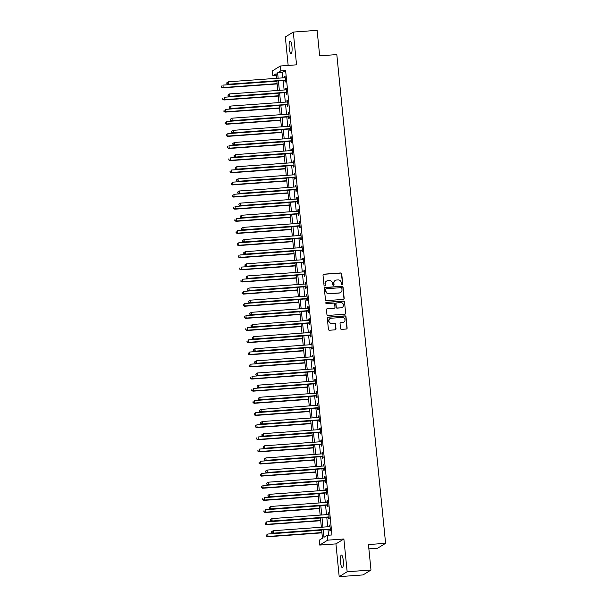 <?xml version="1.0" encoding="UTF-8"?>
<svg xmlns="http://www.w3.org/2000/svg" width="607" height="607" viewBox="0 0 607 607"><rect width="100%" height="100%" fill="white"/><g stroke="black" fill="none" stroke-linecap="round" stroke-linejoin="round"><path stroke-width="0.91" d="M342.143 284.683A0.675 0.653 58.4 0 0 342.735 283.97L341.726 273.848A0.964 0.933 58.4 0 0 340.694 272.96L323.85 274.182A0.964 0.933 58.4 0 0 323.007 275.199L324.017 285.32A0.675 0.653 58.4 0 0 325.026 285.851A0.675 0.653 58.4 0 0 325.329 285.229L325.2 283.917A3.088 2.982 58.4 0 1 327.886 280.654L329.29 280.555A3.088 2.982 58.4 0 1 332.59 283.386L332.719 284.698A0.675 0.653 58.4 0 0 333.729 285.222A0.675 0.653 58.4 0 0 334.032 284.6L333.903 283.287A3.088 2.982 58.4 0 1 336.589 280.024L337.993 279.926A3.088 2.982 58.4 0 1 341.293 282.756L341.422 284.068A0.675 0.653 58.4 0 0 342.143 284.683M342.318 284.653A0.675 0.653 58.4 0 0 342.523 284.106L341.506 273.985A0.964 0.933 58.4 0 0 340.481 273.097L323.637 274.311A0.964 0.933 58.4 0 0 323.334 274.387M324.912 285.905A0.675 0.653 58.4 0 0 325.117 285.358L325.2 283.917M333.615 285.275A0.675 0.653 58.4 0 0 333.82 284.736L333.903 283.287M343.266 560.489A6.282 1.442 -94.1 0 0 341.438 555.071A6.282 1.442 -94.1 0 0 340.512 562.188A6.282 1.442 -94.1 0 0 342.34 567.606A6.282 1.442 -94.1 0 0 343.266 560.489M291.967 46.534A6.282 1.442 -94.1 0 0 290.138 41.109A6.282 1.442 -94.1 0 0 289.213 48.226A6.282 1.442 -94.1 0 0 291.041 53.651A6.282 1.442 -94.1 0 0 291.967 46.534M340.535 328.493A0.964 0.933 58.4 0 0 341.566 329.373L346.293 329.032A0.964 0.933 58.4 0 0 347.128 328.015L346.005 316.771A0.964 0.933 58.4 0 0 344.981 315.883L328.137 317.104A0.964 0.933 58.4 0 0 327.294 318.121L328.417 329.366A0.964 0.933 58.4 0 0 329.449 330.246L335.155 329.836A0.964 0.933 58.4 0 0 335.997 328.819L335.512 324.009A0.964 0.933 58.4 0 0 334.487 323.121L331.657 323.326A2.58 2.489 58.4 0 1 330.049 318.584A2.58 2.489 58.4 0 1 331.141 318.227L342.234 317.431A2.58 2.489 58.4 0 1 343.843 322.173A2.58 2.489 58.4 0 1 342.743 322.522L340.891 322.658A0.964 0.933 58.4 0 0 340.057 323.675L340.535 328.493M370.983 570.034L363.032 574.928L339.192 576.65L347.151 571.748L370.983 570.034L368.441 544.555L385.597 543.311L336.817 54.592L319.661 55.829L317.12 30.35L293.287 32.072L296.55 64.828L280.351 65.996L280.829 70.852L285.601 70.511L331.961 534.964L327.188 535.306L327.674 540.162L319.722 545.063L319.236 540.207L322.461 538.219L321.634 529.957M347.151 571.748L343.881 538.993L327.674 540.162M343.334 299.403A0.964 0.933 58.4 0 0 344.177 298.386L343.054 287.141A0.964 0.933 58.4 0 0 342.022 286.254L325.177 287.468A0.964 0.933 58.4 0 0 324.335 288.492L325.458 299.737A0.964 0.933 58.4 0 0 326.49 300.617L343.334 299.403M344.533 301.952L345.649 313.197A0.964 0.933 58.4 0 1 344.814 314.221L327.97 315.435A0.964 0.933 58.4 0 1 326.938 314.547L326.46 309.737A0.964 0.933 58.4 0 1 327.294 308.72L334.131 308.227A0.964 0.933 58.4 0 0 334.965 307.203L334.647 304.008A0.964 0.933 58.4 0 0 333.622 303.128L326.505 303.637A0.675 0.653 58.4 0 1 326.088 302.4A0.675 0.653 58.4 0 1 326.376 302.309L343.501 301.072A0.964 0.933 58.4 0 1 344.533 301.952L345.649 313.197M293.287 32.072L285.328 36.966L288.166 65.435M285.601 70.511L282.376 72.491L282.908 77.855M283.181 80.572L284.122 89.988M284.387 92.704L285.328 102.12M285.601 104.836L286.542 114.253M286.815 116.969L287.756 126.385M288.022 129.109L288.962 138.525M289.236 141.241L290.176 150.657M290.442 153.374L291.383 162.79M291.656 165.506L292.597 174.922M292.87 177.639L293.811 187.055M294.076 189.771L295.017 199.187M295.29 201.903L296.231 211.319M296.504 214.036L297.438 223.452M297.711 226.168L298.652 235.584M298.925 238.301L299.866 247.717M300.131 250.433L301.072 259.857M301.345 262.573L302.286 271.989M302.559 274.705L303.492 284.122M303.766 286.838L304.706 296.254M304.98 298.97L305.92 308.386M306.186 311.103L307.127 320.519M307.4 323.235L308.341 332.651M308.614 335.368L309.555 344.784M309.82 347.5L310.761 356.916M311.034 359.632L311.975 369.048M312.241 371.765L313.182 381.181M313.455 383.905L314.396 393.321M314.669 396.037L315.61 405.453M315.875 408.17L316.816 417.586M317.089 420.302L318.03 429.718M318.303 432.434L319.236 441.85M319.51 444.567L320.45 453.983M320.724 456.699L321.664 466.115M321.93 468.832L322.871 478.248M323.144 480.964L324.085 490.38M324.358 493.096L325.291 502.513M325.564 505.229L326.505 514.653M326.778 517.369L327.719 526.785M327.985 529.501L328.562 535.207M284.949 80.564L285.108 82.142L285.639 81.816L285.062 75.989L284.524 76.323L284.668 77.726M286.155 92.696L286.314 94.275L286.853 93.948L286.269 88.121L285.738 88.455L285.874 89.859M287.369 104.829L287.528 106.415L288.067 106.081L287.483 100.254L286.944 100.587L287.088 101.999M288.583 116.969L288.735 118.547L289.273 118.213L288.697 112.386L288.158 112.72L288.295 114.131M289.789 129.101L289.949 130.68L290.487 130.346L289.903 124.526L289.364 124.852L289.509 126.264M291.003 141.234L291.163 142.812L291.701 142.478L291.117 136.658L290.578 136.985L290.723 138.396M292.217 153.366L292.369 154.944L292.908 154.61L292.331 148.791L291.792 149.117L291.929 150.528M293.424 165.499L293.583 167.077L294.122 166.743L293.538 160.923L292.999 161.25L293.143 162.661M294.638 177.631L294.797 179.209L295.328 178.875L294.752 173.056L294.213 173.39L294.349 174.793M295.844 189.763L296.004 191.342L296.542 191.015L295.958 185.188L295.427 185.522L295.563 186.926M297.058 201.896L297.218 203.474L297.756 203.148L297.172 197.321L296.633 197.654L296.777 199.058M298.272 214.028L298.424 215.606L298.963 215.28L298.386 209.453L297.847 209.787L297.984 211.19M299.479 226.161L299.638 227.739L300.177 227.413L299.592 221.585L299.054 221.919L299.198 223.33M300.693 238.293L300.852 239.879L301.383 239.545L300.806 233.718L300.268 234.052L300.404 235.463M301.899 250.433L302.058 252.011L302.597 251.677L302.013 245.85L301.482 246.184L301.618 247.595M303.113 262.565L303.272 264.144L303.811 263.81L303.227 257.99L302.688 258.316L302.832 259.728M304.327 274.698L304.479 276.276L305.018 275.942L304.441 270.123L303.902 270.449L304.039 271.86M305.533 286.83L305.693 288.408L306.232 288.075L305.647 282.255L305.109 282.581L305.253 283.993M306.747 298.963L306.907 300.541L307.438 300.207L306.861 294.387L306.323 294.714L306.467 296.125M307.954 311.095L308.113 312.673L308.652 312.347L308.068 306.52L307.537 306.854L307.673 308.257M309.168 323.228L309.327 324.806L309.866 324.479L309.282 318.652L308.743 318.986L308.887 320.39M310.382 335.36L310.534 336.938L311.072 336.612L310.496 330.785L309.957 331.118L310.094 332.522M311.588 347.492L311.748 349.071L312.286 348.744L311.702 342.917L311.163 343.251L311.308 344.655M312.802 359.625L312.962 361.211L313.5 360.877L312.916 355.049L312.377 355.383L312.522 356.795M314.016 371.757L314.168 373.343L314.707 373.009L314.13 367.182L313.591 367.516L313.728 368.927M315.223 383.897L315.382 385.475L315.921 385.142L315.337 379.322L314.798 379.648L314.942 381.059M316.437 396.03L316.596 397.608L317.127 397.274L316.55 391.454L316.012 391.781L316.148 393.192M317.643 408.162L317.802 409.74L318.341 409.406L317.757 403.587L317.226 403.913L317.362 405.324M318.857 420.294L319.016 421.873L319.555 421.539L318.971 415.719L318.432 416.045L318.576 417.457M320.071 432.427L320.223 434.005L320.762 433.671L320.185 427.852L319.646 428.185L319.783 429.589M321.278 444.559L321.437 446.137L321.976 445.811L321.391 439.984L320.853 440.318L320.997 441.721M322.492 456.692L322.651 458.27L323.182 457.944L322.605 452.116L322.067 452.45L322.203 453.854M323.698 468.824L323.857 470.402L324.396 470.076L323.812 464.249L323.281 464.583L323.417 465.986M324.912 480.956L325.071 482.535L325.61 482.208L325.026 476.381L324.487 476.715L324.631 478.126M326.126 493.089L326.278 494.675L326.816 494.341L326.24 488.514L325.701 488.847L325.838 490.259M327.332 505.229L327.492 506.807L328.03 506.473L327.446 500.646L326.907 500.98L327.052 502.391M328.546 517.361L328.706 518.939L329.237 518.606L328.66 512.786L328.121 513.112L328.266 514.524M329.753 529.494L329.912 531.072L330.451 530.738L329.867 524.918L329.335 525.245L329.472 526.656M368.866 548.849L377.645 548.212L385.597 543.311M343.881 538.993L335.929 543.887L339.192 576.65M335.929 543.887L319.722 545.063M276.276 75.503L272.877 75.754L272.391 70.898L280.351 65.996M323.22 529.843L323.963 537.294L327.188 535.306M280.829 70.852L277.604 72.84L278.143 78.197M278.416 80.913L279.349 90.337M279.622 93.053L280.563 102.469M280.836 105.186L281.777 114.602M282.043 117.318L282.983 126.734M283.257 129.45L284.197 138.866M284.471 141.583L285.411 150.999M285.677 153.715L286.618 163.131M286.891 165.848L287.832 175.264M288.097 177.98L289.038 187.396M289.311 190.112L290.252 199.528M290.525 202.245L291.466 211.661M291.732 214.385L292.673 223.801M292.946 226.517L293.887 235.933M294.16 238.65L295.093 248.066M295.366 250.782L296.307 260.198M296.58 262.914L297.521 272.331M297.787 275.047L298.727 284.463M299.001 287.179L299.941 296.595M300.215 299.312L301.148 308.728M301.421 311.444L302.362 320.86M302.635 323.577L303.576 332.993M303.841 335.709L304.782 345.133M305.055 347.849L305.996 357.265M306.269 359.981L307.21 369.397M307.476 372.114L308.417 381.53M308.69 384.246L309.631 393.662M309.896 396.379L310.837 405.795M311.11 408.511L312.051 417.927M312.324 420.643L313.265 430.059M313.531 432.776L314.472 442.192M314.745 444.908L315.686 454.324M315.959 457.041L316.892 466.457M317.165 469.181L318.106 478.597M318.379 481.313L319.32 490.729M319.586 493.445L320.526 502.862M320.8 505.578L321.74 514.994M322.014 517.71L322.947 527.126M276.557 78.318L276.102 73.766L272.877 75.754M321.361 527.24L320.428 517.824M320.155 515.108L319.214 505.692M318.941 502.975L318 493.559M317.734 490.843L316.793 481.427M316.52 478.711L315.579 469.294M315.306 466.578L314.365 457.162M314.1 454.438L313.159 445.022M312.886 442.306L311.945 432.89M311.679 430.173L310.738 420.757M310.465 418.041L309.524 408.625M309.251 405.908L308.31 396.492M308.045 393.776L307.104 384.36M306.831 381.644L305.89 372.228M305.617 369.511L304.684 360.095M304.411 357.379L303.47 347.963M303.197 345.246L302.256 335.83M301.99 333.114L301.049 323.69M300.776 320.974L299.835 311.558M299.562 308.842L298.629 299.426M298.356 296.709L297.415 287.293M297.142 284.577L296.201 275.161M295.935 272.444L294.994 263.028M294.721 260.312L293.78 250.896M293.507 248.18L292.566 238.763M292.301 236.047L291.36 226.631M291.087 223.915L290.146 214.499M289.88 211.782L288.94 202.366M288.666 199.642L287.726 190.226M287.452 187.51L286.512 178.094M286.246 175.377L285.305 165.961M285.032 163.245L284.091 153.829M283.818 151.113L282.885 141.697M282.612 138.98L281.671 129.564M281.398 126.848L280.457 117.432M280.191 114.715L279.25 105.299M278.977 102.583L278.036 93.167M277.763 90.451L276.83 81.035M282.376 72.491L277.604 72.84M284.524 76.323L285.093 76.277M285.738 88.455L286.299 88.41M286.944 100.587L287.513 100.55M288.158 112.72L288.727 112.682M289.364 124.852L289.934 124.814M290.578 136.985L291.148 136.947M291.792 149.117L292.354 149.079M292.999 161.25L293.568 161.212M294.213 173.39L294.782 173.344M295.427 185.522L295.988 185.476M296.633 197.654L297.202 197.609M297.847 209.787L298.409 209.741M299.054 221.919L299.623 221.881M300.268 234.052L300.837 234.014M301.482 246.184L302.043 246.146M302.688 258.316L303.257 258.279M303.902 270.449L304.464 270.411M305.109 282.581L305.678 282.543M306.323 294.714L306.892 294.676M307.537 306.854L308.098 306.808M308.743 318.986L309.312 318.941M309.957 331.118L310.526 331.073M311.163 343.251L311.732 343.205M312.377 355.383L312.946 355.345M313.591 367.516L314.153 367.478M314.798 379.648L315.367 379.61M316.012 391.781L316.581 391.743M317.226 403.913L317.787 403.875M318.432 416.045L319.001 416.007M319.646 428.185L320.208 428.14M320.853 440.318L321.422 440.272M322.067 452.45L322.636 452.405M323.281 464.583L323.842 464.537M324.487 476.715L325.056 476.677M325.701 488.847L326.262 488.81M326.907 500.98L327.477 500.942M328.121 513.112L328.69 513.074M329.335 525.245L329.897 525.207M335.17 280.517A3.088 2.982 58.4 0 0 333.683 283.423M326.467 281.147A3.088 2.982 58.4 0 0 324.98 284.053M343.63 299.327A0.964 0.933 58.4 0 0 343.957 298.515L342.834 287.27A0.964 0.933 58.4 0 0 341.802 286.39L324.965 287.604A0.964 0.933 58.4 0 0 324.662 287.672M341.847 288.279A0.675 0.653 58.4 0 0 341.126 287.665L326.338 288.727A0.675 0.653 58.4 0 0 325.754 289.44L325.891 290.829A3.088 2.982 58.4 0 0 329.184 293.659L339.29 292.931A3.088 2.982 58.4 0 0 341.984 289.668L341.847 288.279M325.951 288.902A0.675 0.653 58.4 0 0 325.534 289.577L325.754 289.44M340.497 292.574A3.088 2.982 58.4 0 1 339.078 293.06L328.971 293.788A3.088 2.982 58.4 0 1 325.671 290.958L325.534 289.577M345.11 314.145A0.964 0.933 58.4 0 0 345.436 313.333M334.427 308.151A0.964 0.933 58.4 0 1 333.911 308.356L327.082 308.849A0.964 0.933 58.4 0 0 326.786 308.925M344.313 302.089A0.964 0.933 58.4 0 0 343.281 301.201L326.156 302.438A0.675 0.653 58.4 0 0 325.989 302.476M341.217 307.711A2.58 2.489 58.4 0 0 343.342 304.403A2.58 2.489 58.4 0 0 340.709 302.612L336.802 302.901A0.964 0.933 58.4 0 0 335.959 303.917L336.278 307.112A0.964 0.933 58.4 0 0 337.31 307.992L341.005 307.848A2.58 2.489 58.4 0 0 342.204 307.423M336.286 303.105A0.964 0.933 58.4 0 0 335.747 304.046L335.959 303.917M341.005 307.848L337.097 308.128A0.964 0.933 58.4 0 1 336.066 307.241L335.747 304.046M343.729 322.234A2.58 2.489 58.4 0 1 342.53 322.658L340.679 322.787A0.964 0.933 58.4 0 0 340.383 322.863M329.942 318.652A2.58 2.489 58.4 0 0 331.437 323.455L331.657 323.326M335.451 329.76A0.964 0.933 58.4 0 0 335.777 328.948L335.299 324.138A0.964 0.933 58.4 0 0 334.267 323.25L331.437 323.455M346.589 328.964A0.964 0.933 58.4 0 0 346.916 328.144L345.793 316.907A0.964 0.933 58.4 0 0 344.761 316.019L327.917 317.233A0.964 0.933 58.4 0 0 327.621 317.309M276.845 81.217L222.944 85.101L223.186 87.529L222.648 87.863L277.118 83.933M221.714 86.991L221.616 86.019L221.494 87.127L223.186 87.529L277.088 83.645M222.648 87.863L221.494 87.127M226.775 82.84L226.874 83.812L226.775 82.84L228.315 81.793L284.751 77.726A0.979 0.948 58.4 0 0 285.1 77.628L285.222 77.567M226.988 82.711L228.315 81.793L228.558 84.221L228.02 84.555L284.455 80.481A0.979 0.948 58.4 0 1 284.82 80.526L285.54 80.754M285.487 80.238L285.358 80.192A0.979 0.948 58.4 0 0 284.994 80.147L228.558 84.221L227.086 83.683M226.874 83.812L228.02 84.555M278.059 93.349L224.15 97.241L224.393 99.662L223.862 99.996L278.325 96.065M222.921 99.123L222.822 98.152L222.708 99.26L224.393 99.662L278.302 95.777M223.862 99.996L222.708 99.26M279.266 105.481L225.364 109.374L225.607 111.794L225.068 112.128L279.539 108.198M224.135 111.256L224.036 110.284L223.922 111.392L225.607 111.794L279.508 107.909M225.068 112.128L223.922 111.392M280.48 117.614L226.578 121.506L226.821 123.934L226.282 124.26L280.753 120.33M225.341 123.388L225.25 122.424L225.129 123.525L226.821 123.934L280.722 120.042M226.282 124.26L225.129 123.525M227.989 94.98L228.08 95.944L227.989 94.98L229.529 93.926L285.965 89.859A0.979 0.948 58.4 0 0 286.314 89.76L286.428 89.699M228.202 94.844L229.529 93.926L229.772 96.354L229.234 96.688L285.669 92.613A0.979 0.948 58.4 0 1 286.034 92.659L286.747 92.894M286.694 92.37L286.572 92.325A0.979 0.948 58.4 0 0 286.208 92.279L229.772 96.354L228.3 95.815M228.08 95.944L229.234 96.688M229.196 107.113L229.294 108.084L229.196 107.113L230.743 106.058L287.179 101.991A0.979 0.948 58.4 0 0 287.528 101.893L287.642 101.832M229.416 106.976L230.743 106.058L230.986 108.486L230.448 108.82L286.883 104.745A0.979 0.948 58.4 0 1 287.248 104.791L287.961 105.026M287.908 104.503L287.779 104.457A0.979 0.948 58.4 0 0 287.422 104.419L230.986 108.486L229.507 107.947M229.294 108.084L230.448 108.82M230.41 119.245L230.508 120.216L230.41 119.245L231.95 118.19L288.386 114.124A0.979 0.948 58.4 0 0 288.735 114.025L288.849 113.972M230.622 119.109L231.95 118.19L232.193 120.618L231.654 120.952L288.09 116.878A0.979 0.948 58.4 0 1 288.454 116.923L289.167 117.159M289.122 116.635L288.993 116.597A0.979 0.948 58.4 0 0 288.628 116.552L232.193 120.618L230.721 120.08M230.508 120.216L231.654 120.952M281.686 129.746L227.784 133.639L228.027 136.067L227.488 136.393L281.959 132.463M226.555 135.528L226.457 134.557L226.343 135.657L228.027 136.067L281.929 132.174M227.488 136.393L226.343 135.657M231.616 131.378L231.715 132.349L231.616 131.378L233.164 130.33L289.6 126.256A0.979 0.948 58.4 0 0 289.949 126.157L290.063 126.104M231.836 131.241L233.164 130.33L233.407 132.751L232.868 133.085L289.304 129.01A0.979 0.948 58.4 0 1 289.668 129.056L290.381 129.291M290.328 128.767L290.207 128.73A0.979 0.948 58.4 0 0 289.843 128.684L233.407 132.751L231.935 132.212M231.715 132.349L232.868 133.085M282.9 141.879L228.998 145.771L229.241 148.199L228.702 148.525L283.173 144.595M227.769 147.66L227.671 146.689L227.549 147.789L229.241 148.199L283.143 144.307M228.702 148.525L227.549 147.789M284.114 154.011L230.212 157.903L230.448 160.331L229.916 160.658L284.38 156.727M228.976 159.793L228.885 158.822L228.763 159.922L230.448 160.331L284.357 156.439M229.916 160.658L228.763 159.922M285.32 166.151L231.419 170.036L231.662 172.464L231.123 172.798L285.594 168.867M230.19 171.925L230.091 170.954L229.977 172.054L231.662 172.464L285.563 168.571M231.123 172.798L229.977 172.054M286.534 178.283L232.633 182.168L232.876 184.596L232.337 184.93L286.808 181M231.404 184.058L231.305 183.086L231.184 184.187L232.876 184.596L286.777 180.704M232.337 184.93L231.184 184.187M287.741 190.416L233.839 194.301L234.082 196.729L233.543 197.063L288.014 193.132M232.61 196.19L232.511 195.219L232.398 196.319L234.082 196.729L287.984 192.844M233.543 197.063L232.398 196.319M232.83 143.51L232.929 144.481L232.83 143.51L234.37 142.463L290.806 138.388A0.979 0.948 58.4 0 0 291.155 138.29L291.277 138.237M233.042 143.373L234.37 142.463L234.613 144.891L234.082 145.217L290.518 141.143A0.979 0.948 58.4 0 1 290.874 141.188L291.595 141.423M291.542 140.9L291.413 140.862A0.979 0.948 58.4 0 0 291.049 140.816L234.613 144.891L233.141 144.345M232.929 144.481L234.082 145.217M234.044 155.642L234.135 156.614L234.044 155.642L235.584 154.595L292.02 150.521A0.979 0.948 58.4 0 0 292.369 150.422L292.483 150.369M234.256 155.513L235.584 154.595L235.827 157.023L235.288 157.35L291.724 153.283A0.979 0.948 58.4 0 1 292.088 153.321L292.802 153.556M292.749 153.032L292.627 152.994A0.979 0.948 58.4 0 0 292.263 152.949L235.827 157.023L234.355 156.485M234.135 156.614L235.288 157.35M235.25 167.775L235.349 168.746L235.25 167.775L236.798 166.728L293.234 162.653A0.979 0.948 58.4 0 0 293.583 162.562L293.697 162.501M235.47 167.646L236.798 166.728L237.041 169.156L236.502 169.482L292.938 165.415A0.979 0.948 58.4 0 1 293.302 165.461L294.016 165.688M293.963 165.165L293.834 165.127A0.979 0.948 58.4 0 0 293.477 165.081L237.041 169.156L235.562 168.617M235.349 168.746L236.502 169.482M236.464 179.907L236.563 180.878L236.464 179.907L238.005 178.86L294.441 174.786A0.979 0.948 58.4 0 0 294.79 174.695L294.911 174.634M236.677 179.778L238.005 178.86L238.248 181.288L237.709 181.614L294.145 177.548A0.979 0.948 58.4 0 1 294.509 177.593L295.222 177.821M295.177 177.297L295.048 177.259A0.979 0.948 58.4 0 0 294.683 177.214L238.248 181.288L236.776 180.749M236.563 180.878L237.709 181.614M237.678 192.04L237.769 193.011L237.678 192.04L239.219 190.993L295.655 186.918A0.979 0.948 58.4 0 0 296.004 186.827L296.117 186.766M237.891 191.911L239.219 190.993L239.462 193.421L238.923 193.754L295.359 189.68A0.979 0.948 58.4 0 1 295.723 189.725L296.436 189.953M296.383 189.43L296.262 189.392A0.979 0.948 58.4 0 0 295.897 189.346L239.462 193.421L237.99 192.882M237.769 193.011L238.923 193.754M288.955 202.548L235.053 206.433L235.296 208.861L234.757 209.195L289.228 205.265M233.824 208.322L233.725 207.351L233.604 208.459L235.296 208.861L289.198 204.976M234.757 209.195L233.604 208.459M238.885 204.172L238.983 205.143L238.885 204.172L240.425 203.125L296.861 199.05A0.979 0.948 58.4 0 0 297.21 198.959L297.331 198.899M239.097 204.043L240.425 203.125L240.668 205.553L240.137 205.887L296.573 201.812A0.979 0.948 58.4 0 1 296.929 201.858L297.65 202.085M297.597 201.57L297.468 201.524A0.979 0.948 58.4 0 0 297.104 201.478L240.668 205.553L239.196 205.014M238.983 205.143L240.137 205.887M290.169 214.681L236.267 218.566L236.51 220.994L235.971 221.327L290.434 217.397M235.03 220.455L234.939 219.484L234.818 220.591L236.51 220.994L290.412 217.109M235.971 221.327L234.818 220.591M240.099 216.312L240.197 217.276L240.099 216.312L241.639 215.257L298.075 211.19A0.979 0.948 58.4 0 0 298.424 211.092L298.538 211.031M240.311 216.175L241.639 215.257L241.882 217.685L241.343 218.019L297.779 213.945A0.979 0.948 58.4 0 1 298.143 213.99L298.856 214.218M298.803 213.702L298.682 213.656A0.979 0.948 58.4 0 0 298.318 213.611L241.882 217.685L240.41 217.147M240.197 217.276L241.343 218.019M291.375 226.813L237.474 230.706L237.716 233.126L237.178 233.46L291.648 229.529M236.244 232.587L236.146 231.616L236.032 232.724L237.716 233.126L291.618 229.241M237.178 233.46L236.032 232.724M241.305 228.444L241.404 229.416L241.305 228.444L242.853 227.39L299.289 223.323A0.979 0.948 58.4 0 0 299.638 223.224L299.752 223.164M241.525 228.308L242.853 227.39L243.096 229.818L242.557 230.152L298.993 226.077A0.979 0.948 58.4 0 1 299.357 226.123L300.07 226.358M300.017 225.834L299.888 225.789A0.979 0.948 58.4 0 0 299.532 225.743L243.096 229.818L241.616 229.279M241.404 229.416L242.557 230.152M292.589 238.946L238.688 242.838L238.93 245.258L238.392 245.592L292.862 241.662M237.458 244.72L237.36 243.748L237.238 244.856L238.93 245.258L292.832 241.374M238.392 245.592L237.238 244.856M242.519 240.577L242.618 241.548L242.519 240.577L244.06 239.522L300.495 235.455A0.979 0.948 58.4 0 0 300.844 235.357L300.966 235.296M242.732 240.44L244.06 239.522L244.302 241.95L243.764 242.284L300.199 238.21A0.979 0.948 58.4 0 1 300.564 238.255L301.284 238.49M301.231 237.967L301.102 237.921A0.979 0.948 58.4 0 0 300.738 237.883L244.302 241.95L242.83 241.411M242.618 241.548L243.764 242.284M293.803 251.078L239.894 254.97L240.137 257.398L239.606 257.725L294.069 253.794M238.665 256.86L238.566 255.888L238.452 256.989L240.137 257.398L294.038 253.506M239.606 257.725L238.452 256.989M243.733 252.709L243.824 253.68L243.733 252.709L245.274 251.662L301.709 247.588A0.979 0.948 58.4 0 0 302.058 247.489L302.172 247.436M243.946 252.573L245.274 251.662L245.516 254.083L244.978 254.416L301.413 250.342A0.979 0.948 58.4 0 1 301.778 250.388L302.491 250.623M302.438 250.099L302.316 250.061A0.979 0.948 58.4 0 0 301.952 250.016L245.516 254.083L244.044 253.544M243.824 253.68L244.978 254.416M295.01 263.21L241.108 267.103L241.351 269.531L240.812 269.857L295.283 265.927M239.879 268.992L239.78 268.021L239.659 269.121L241.351 269.531L295.252 265.638M240.812 269.857L239.659 269.121M244.94 264.842L245.038 265.813L244.94 264.842L246.488 263.795L302.923 259.72A0.979 0.948 58.4 0 0 303.272 259.621L303.386 259.568M245.16 264.705L246.488 263.795L246.723 266.215L246.192 266.549L302.627 262.474A0.979 0.948 58.4 0 1 302.984 262.52L303.705 262.755M303.652 262.232L303.523 262.194A0.979 0.948 58.4 0 0 303.159 262.148L246.723 266.215L245.251 265.676M245.038 265.813L246.192 266.549M296.224 275.343L242.322 279.235L242.565 281.663L242.026 281.989L296.489 278.059M241.085 281.124L240.994 280.153L240.873 281.253L242.565 281.663L296.466 277.771M242.026 281.989L240.873 281.253M297.43 287.475L243.528 291.368L243.771 293.796L243.232 294.122L297.703 290.199M242.299 293.257L242.201 292.286L242.087 293.386L243.771 293.796L297.673 289.903M243.232 294.122L242.087 293.386M298.644 299.615L244.742 303.5L244.985 305.928L244.446 306.262L298.917 302.332M243.513 305.389L243.415 304.418L243.293 305.518L244.985 305.928L298.887 302.036M244.446 306.262L243.293 305.518M299.858 311.748L245.949 315.632L246.192 318.06L245.66 318.394L300.124 314.464M244.72 317.522L244.621 316.55L244.507 317.651L246.192 318.06L300.101 314.168M245.66 318.394L244.507 317.651M301.064 323.88L247.163 327.765L247.406 330.193L246.867 330.527L301.338 326.596M245.934 329.654L245.835 328.683L245.721 329.791L247.406 330.193L301.307 326.308M246.867 330.527L245.721 329.791M302.278 336.012L248.377 339.897L248.62 342.325L248.081 342.659L302.552 338.729M247.14 341.787L247.049 340.815L246.928 341.923L248.62 342.325L302.521 338.44M248.081 342.659L246.928 341.923M303.485 348.145L249.583 352.037L249.826 354.458L249.287 354.792L303.758 350.861M248.354 353.919L248.255 352.948L248.142 354.056L249.826 354.458L303.728 350.573M249.287 354.792L248.142 354.056M304.699 360.277L250.797 364.17L251.04 366.59L250.501 366.924L304.972 362.994M249.568 366.051L249.469 365.08L249.348 366.188L251.04 366.59L304.942 362.705M250.501 366.924L249.348 366.188M305.913 372.41L252.011 376.302L252.246 378.73L251.715 379.056L306.178 375.126M250.774 378.184L250.683 377.22L250.562 378.32L252.246 378.73L306.156 374.838M251.715 379.056L250.562 378.32M307.119 384.542L253.218 388.434L253.46 390.862L252.922 391.189L307.392 387.258M251.988 390.324L251.89 389.353L251.776 390.453L253.46 390.862L307.362 386.97M252.922 391.189L251.776 390.453M308.333 396.674L254.432 400.567L254.674 402.995L254.136 403.321L308.606 399.391M253.202 402.456L253.104 401.485L252.982 402.585L254.674 402.995L308.576 399.103M254.136 403.321L252.982 402.585M309.54 408.807L255.638 412.699L255.881 415.127L255.342 415.454L309.813 411.523M254.409 414.589L254.31 413.617L254.196 414.718L255.881 415.127L309.782 411.235M255.342 415.454L254.196 414.718M310.754 420.947L256.852 424.832L257.095 427.26L256.556 427.594L311.027 423.663M255.623 426.721L255.524 425.75L255.403 426.85L257.095 427.26L310.996 423.367M256.556 427.594L255.403 426.85M311.968 433.079L258.066 436.964L258.309 439.392L257.77 439.726L312.233 435.796M256.829 438.853L256.738 437.882L256.617 438.982L258.309 439.392L312.21 435.5M257.77 439.726L256.617 438.982M313.174 445.212L259.272 449.097L259.515 451.525L258.977 451.858L313.447 447.928M258.043 450.986L257.945 450.015L257.831 451.115L259.515 451.525L313.417 447.64M258.977 451.858L257.831 451.115M314.388 457.344L260.486 461.229L260.729 463.657L260.191 463.991L314.661 460.06M259.257 463.118L259.159 462.147L259.037 463.255L260.729 463.657L314.631 459.772M260.191 463.991L259.037 463.255M315.602 469.477L261.693 473.361L261.936 475.789L261.405 476.123L315.868 472.193M260.464 475.251L260.365 474.279L260.251 475.387L261.936 475.789L315.837 471.905M261.405 476.123L260.251 475.387M316.808 481.609L262.907 485.501L263.15 487.922L262.611 488.256L317.082 484.325M261.678 487.383L261.579 486.412L261.458 487.52L263.15 487.922L317.051 484.037M262.611 488.256L261.458 487.52M246.154 276.974L246.252 277.945L246.154 276.974L247.694 275.927L304.13 271.853A0.979 0.948 58.4 0 0 304.479 271.754L304.593 271.701M246.366 276.845L247.694 275.927L247.937 278.355L247.398 278.681L303.834 274.614A0.979 0.948 58.4 0 1 304.198 274.652L304.911 274.888M304.858 274.364L304.737 274.326A0.979 0.948 58.4 0 0 304.373 274.281L247.937 278.355L246.465 277.809M246.252 277.945L247.398 278.681M247.36 289.107L247.459 290.078L247.36 289.107L248.908 288.059L305.344 283.985A0.979 0.948 58.4 0 0 305.693 283.894L305.807 283.833M247.58 288.978L248.908 288.059L249.151 290.487L248.612 290.814L305.048 286.747A0.979 0.948 58.4 0 1 305.412 286.785L306.125 287.02M306.072 286.496L305.951 286.458A0.979 0.948 58.4 0 0 305.587 286.413L249.151 290.487L247.679 289.949M247.459 290.078L248.612 290.814M248.574 301.239L248.673 302.21L248.574 301.239L250.114 300.192L306.55 296.117A0.979 0.948 58.4 0 0 306.899 296.026L307.021 295.966M248.787 301.11L250.114 300.192L250.357 302.62L249.818 302.946L306.254 298.879A0.979 0.948 58.4 0 1 306.618 298.925L307.339 299.152M307.286 298.629L307.157 298.591A0.979 0.948 58.4 0 0 306.793 298.545L250.357 302.62L248.885 302.081M248.673 302.21L249.818 302.946M249.788 313.371L249.879 314.343L249.788 313.371L251.328 312.324L307.764 308.25A0.979 0.948 58.4 0 0 308.113 308.159L308.227 308.098M250.001 313.242L251.328 312.324L251.571 314.752L251.032 315.079L307.468 311.012A0.979 0.948 58.4 0 1 307.832 311.057L308.546 311.285M308.493 310.761L308.371 310.723A0.979 0.948 58.4 0 0 308.007 310.678L251.571 314.752L250.099 314.214M249.879 314.343L251.032 315.079M250.995 325.504L251.093 326.475L250.995 325.504L252.542 324.457L308.978 320.382A0.979 0.948 58.4 0 0 309.327 320.291L309.441 320.23M251.215 325.375L252.542 324.457L252.785 326.885L252.246 327.219L308.682 323.144A0.979 0.948 58.4 0 1 309.046 323.19L309.76 323.417M309.707 322.894L309.578 322.856A0.979 0.948 58.4 0 0 309.221 322.81L252.785 326.885L251.306 326.346M251.093 326.475L252.246 327.219M252.208 337.636L252.307 338.607L252.208 337.636L253.749 336.589L310.185 332.522A0.979 0.948 58.4 0 0 310.534 332.424L310.647 332.363M252.421 337.507L253.749 336.589L253.992 339.017L253.453 339.351L309.889 335.276A0.979 0.948 58.4 0 1 310.253 335.322L310.966 335.55M310.921 335.034L310.792 334.988A0.979 0.948 58.4 0 0 310.427 334.943L253.992 339.017L252.52 338.478M252.307 338.607L253.453 339.351M253.415 349.776L253.514 350.74L253.415 349.776L254.963 348.722L311.399 344.655A0.979 0.948 58.4 0 0 311.748 344.556L311.861 344.495M253.635 349.64L254.963 348.722L255.206 351.15L254.667 351.483L311.103 347.409A0.979 0.948 58.4 0 1 311.467 347.454L312.18 347.69M312.127 347.166L312.006 347.121A0.979 0.948 58.4 0 0 311.641 347.075L255.206 351.15L253.734 350.611M253.514 350.74L254.667 351.483M254.629 361.909L254.728 362.88L254.629 361.909L256.169 360.854L312.605 356.787A0.979 0.948 58.4 0 0 312.954 356.688L313.075 356.628M254.841 361.772L256.169 360.854L256.412 363.282L255.873 363.616L312.317 359.541A0.979 0.948 58.4 0 1 312.673 359.587L313.394 359.822M313.341 359.298L313.212 359.253A0.979 0.948 58.4 0 0 312.848 359.215L256.412 363.282L254.94 362.743M254.728 362.88L255.873 363.616M255.843 374.041L255.934 375.012L255.843 374.041L257.383 372.986L313.819 368.919A0.979 0.948 58.4 0 0 314.168 368.821L314.282 368.768M256.055 373.904L257.383 372.986L257.626 375.414L257.087 375.748L313.523 371.674A0.979 0.948 58.4 0 1 313.887 371.719L314.601 371.954M314.547 371.431L314.426 371.393A0.979 0.948 58.4 0 0 314.062 371.347L257.626 375.414L256.154 374.876M255.934 375.012L257.087 375.748M257.049 386.173L257.148 387.145L257.049 386.173L258.597 385.126L315.033 381.052A0.979 0.948 58.4 0 0 315.382 380.953L315.496 380.9M257.269 386.037L258.597 385.126L258.84 387.547L258.301 387.881L314.737 383.806A0.979 0.948 58.4 0 1 315.101 383.852L315.815 384.087M315.761 383.563L315.632 383.525A0.979 0.948 58.4 0 0 315.276 383.48L258.84 387.547L257.36 387.008M257.148 387.145L258.301 387.881M258.263 398.306L258.362 399.277L258.263 398.306L259.804 397.259L316.239 393.184A0.979 0.948 58.4 0 0 316.588 393.086L316.71 393.033M258.476 398.169L259.804 397.259L260.046 399.679L259.508 400.013L315.943 395.939A0.979 0.948 58.4 0 1 316.308 395.984L317.021 396.219M316.975 395.696L316.846 395.658A0.979 0.948 58.4 0 0 316.482 395.612L260.046 399.679L258.574 399.14M258.362 399.277L259.508 400.013M259.477 410.438L259.568 411.409L259.477 410.438L261.018 409.391L317.453 405.317A0.979 0.948 58.4 0 0 317.802 405.218L317.916 405.165M259.69 410.309L261.018 409.391L261.26 411.819L260.722 412.145L317.158 408.079A0.979 0.948 58.4 0 1 317.522 408.116L318.235 408.352M318.182 407.828L318.06 407.79A0.979 0.948 58.4 0 0 317.696 407.745L261.26 411.819L259.788 411.28M259.568 411.409L260.722 412.145M260.684 422.571L260.782 423.542L260.684 422.571L262.224 421.524L318.66 417.449A0.979 0.948 58.4 0 0 319.009 417.358L319.13 417.297M260.896 422.442L262.224 421.524L262.467 423.952L261.936 424.278L318.372 420.211A0.979 0.948 58.4 0 1 318.728 420.256L319.449 420.484M319.396 419.961L319.267 419.923A0.979 0.948 58.4 0 0 318.903 419.877L262.467 423.952L260.995 423.413M260.782 423.542L261.936 424.278M261.898 434.703L261.996 435.674L261.898 434.703L263.438 433.656L319.874 429.581A0.979 0.948 58.4 0 0 320.223 429.49L320.337 429.43M262.11 434.574L263.438 433.656L263.681 436.084L263.142 436.41L319.578 432.343A0.979 0.948 58.4 0 1 319.942 432.389L320.655 432.616M320.602 432.093L320.481 432.055A0.979 0.948 58.4 0 0 320.117 432.009L263.681 436.084L262.209 435.545M261.996 435.674L263.142 436.41M263.104 446.835L263.203 447.807L263.104 446.835L264.652 445.788L321.088 441.714A0.979 0.948 58.4 0 0 321.437 441.623L321.551 441.562M263.324 446.706L264.652 445.788L264.895 448.216L264.356 448.543L320.792 444.476A0.979 0.948 58.4 0 1 321.156 444.521L321.869 444.749M321.816 444.225L321.687 444.187A0.979 0.948 58.4 0 0 321.331 444.142L264.895 448.216L263.415 447.678M263.203 447.807L264.356 448.543M264.318 458.968L264.417 459.939L264.318 458.968L265.858 457.921L322.294 453.846A0.979 0.948 58.4 0 0 322.643 453.755L322.765 453.695M264.531 458.839L265.858 457.921L266.101 460.349L265.562 460.683L321.998 456.608A0.979 0.948 58.4 0 1 322.363 456.654L323.083 456.881M323.03 456.365L322.901 456.32A0.979 0.948 58.4 0 0 322.537 456.274L266.101 460.349L264.629 459.81M264.417 459.939L265.562 460.683M265.532 471.108L265.623 472.071L265.532 471.108L267.072 470.053L323.508 465.986A0.979 0.948 58.4 0 0 323.857 465.888L323.971 465.827M265.745 470.971L267.072 470.053L267.315 472.481L266.777 472.815L323.212 468.741A0.979 0.948 58.4 0 1 323.577 468.786L324.29 469.014M324.237 468.498L324.115 468.452A0.979 0.948 58.4 0 0 323.751 468.407L267.315 472.481L265.843 471.942M265.623 472.071L266.777 472.815M266.739 483.24L266.837 484.211L266.739 483.24L268.286 482.186L324.722 478.119A0.979 0.948 58.4 0 0 325.071 478.02L325.185 477.959M266.959 483.104L268.286 482.186L268.522 484.614L267.99 484.947L324.426 480.873A0.979 0.948 58.4 0 1 324.783 480.919L325.504 481.154M325.451 480.63L325.322 480.585A0.979 0.948 58.4 0 0 324.957 480.539L268.522 484.614L267.05 484.075M266.837 484.211L267.99 484.947M318.022 493.741L264.121 497.634L264.364 500.054L263.825 500.388L318.288 496.458M262.884 499.515L262.793 498.544L262.672 499.652L264.364 500.054L318.265 496.169M263.825 500.388L262.672 499.652M267.953 495.373L268.051 496.344L267.953 495.373L269.493 494.318L325.929 490.251A0.979 0.948 58.4 0 0 326.278 490.153L326.391 490.092M268.165 495.236L269.493 494.318L269.736 496.746L269.197 497.08L325.633 493.005A0.979 0.948 58.4 0 1 325.997 493.051L326.71 493.286M326.657 492.763L326.536 492.717A0.979 0.948 58.4 0 0 326.171 492.679L269.736 496.746L268.264 496.207M268.051 496.344L269.197 497.08M319.229 505.874L265.327 509.766L265.57 512.194L265.031 512.52L319.502 508.59M264.098 511.655L263.999 510.684L263.886 511.784L265.57 512.194L319.472 508.302M265.031 512.52L263.886 511.784M269.159 507.505L269.258 508.476L269.159 507.505L270.707 506.458L327.143 502.384A0.979 0.948 58.4 0 0 327.492 502.285L327.605 502.232M269.379 507.369L270.707 506.458L270.95 508.878L270.411 509.212L326.847 505.138A0.979 0.948 58.4 0 1 327.211 505.183L327.924 505.419M327.871 504.895L327.75 504.857A0.979 0.948 58.4 0 0 327.385 504.812L270.95 508.878L269.478 508.34M269.258 508.476L270.411 509.212M320.443 518.006L266.541 521.899L266.784 524.327L266.245 524.653L320.716 520.723M265.312 523.788L265.213 522.817L265.092 523.917L266.784 524.327L320.686 520.434M266.245 524.653L265.092 523.917M270.373 519.638L270.472 520.609L270.373 519.638L271.913 518.59L328.349 514.516A0.979 0.948 58.4 0 0 328.698 514.417L328.819 514.364M270.585 519.501L271.913 518.59L272.156 521.011L271.617 521.345L328.053 517.27A0.979 0.948 58.4 0 1 328.417 517.316L329.138 517.551M329.085 517.027L328.956 516.989A0.979 0.948 58.4 0 0 328.592 516.944L272.156 521.011L270.684 520.472M270.472 520.609L271.617 521.345M321.657 530.139L267.748 534.031L267.99 536.459L267.459 536.785L321.922 532.855M266.519 535.92L266.42 534.949L266.306 536.049L267.99 536.459L321.892 532.567M267.459 536.785L266.306 536.049M271.587 531.77L271.678 532.741L271.587 531.77L273.127 530.723L329.563 526.648A0.979 0.948 58.4 0 0 329.912 526.55L330.026 526.497M271.799 531.641L273.127 530.723L273.37 533.151L272.831 533.477L329.267 529.403A0.979 0.948 58.4 0 1 329.631 529.448L330.345 529.683M330.291 529.16L330.17 529.122A0.979 0.948 58.4 0 0 329.806 529.076L273.37 533.151L271.898 532.605M271.678 532.741L272.831 533.477M285.358 80.192L284.82 80.526M284.994 80.147L284.455 80.481M286.572 92.325L286.034 92.659M286.208 92.279L285.669 92.613M287.779 104.457L287.248 104.791M287.422 104.419L286.883 104.745M288.993 116.597L288.454 116.923M288.628 116.552L288.09 116.878M290.207 128.73L289.668 129.056M289.843 128.684L289.304 129.01M291.413 140.862L290.874 141.188M291.049 140.816L290.518 141.143M292.627 152.994L292.088 153.321M292.263 152.949L291.724 153.283M293.834 165.127L293.302 165.461M293.477 165.081L292.938 165.415M295.048 177.259L294.509 177.593M294.683 177.214L294.145 177.548M296.262 189.392L295.723 189.725M295.897 189.346L295.359 189.68M297.468 201.524L296.929 201.858M297.104 201.478L296.573 201.812M298.682 213.656L298.143 213.99M298.318 213.611L297.779 213.945M299.888 225.789L299.357 226.123M299.532 225.743L298.993 226.077M301.102 237.921L300.564 238.255M300.738 237.883L300.199 238.21M302.316 250.061L301.778 250.388M301.952 250.016L301.413 250.342M303.523 262.194L302.984 262.52M303.159 262.148L302.627 262.474M304.737 274.326L304.198 274.652M304.373 274.281L303.834 274.614M305.951 286.458L305.412 286.785M305.587 286.413L305.048 286.747M307.157 298.591L306.618 298.925M306.793 298.545L306.254 298.879M308.371 310.723L307.832 311.057M308.007 310.678L307.468 311.012M309.578 322.856L309.046 323.19M309.221 322.81L308.682 323.144M310.792 334.988L310.253 335.322M310.427 334.943L309.889 335.276M312.006 347.121L311.467 347.454M311.641 347.075L311.103 347.409M313.212 359.253L312.673 359.587M312.848 359.215L312.317 359.541M314.426 371.393L313.887 371.719M314.062 371.347L313.523 371.674M315.632 383.525L315.101 383.852M315.276 383.48L314.737 383.806M316.846 395.658L316.308 395.984M316.482 395.612L315.943 395.939M318.06 407.79L317.522 408.116M317.696 407.745L317.158 408.079M319.267 419.923L318.728 420.256M318.903 419.877L318.372 420.211M320.481 432.055L319.942 432.389M320.117 432.009L319.578 432.343M321.687 444.187L321.156 444.521M321.331 444.142L320.792 444.476M322.901 456.32L322.363 456.654M322.537 456.274L321.998 456.608M324.115 468.452L323.577 468.786M323.751 468.407L323.212 468.741M325.322 480.585L324.783 480.919M324.957 480.539L324.426 480.873M326.536 492.717L325.997 493.051M326.171 492.679L325.633 493.005M327.75 504.857L327.211 505.183M327.385 504.812L326.847 505.138M328.956 516.989L328.417 517.316M328.592 516.944L328.053 517.27M330.17 529.122L329.631 529.448M329.806 529.076L329.267 529.403"/></g></svg>
